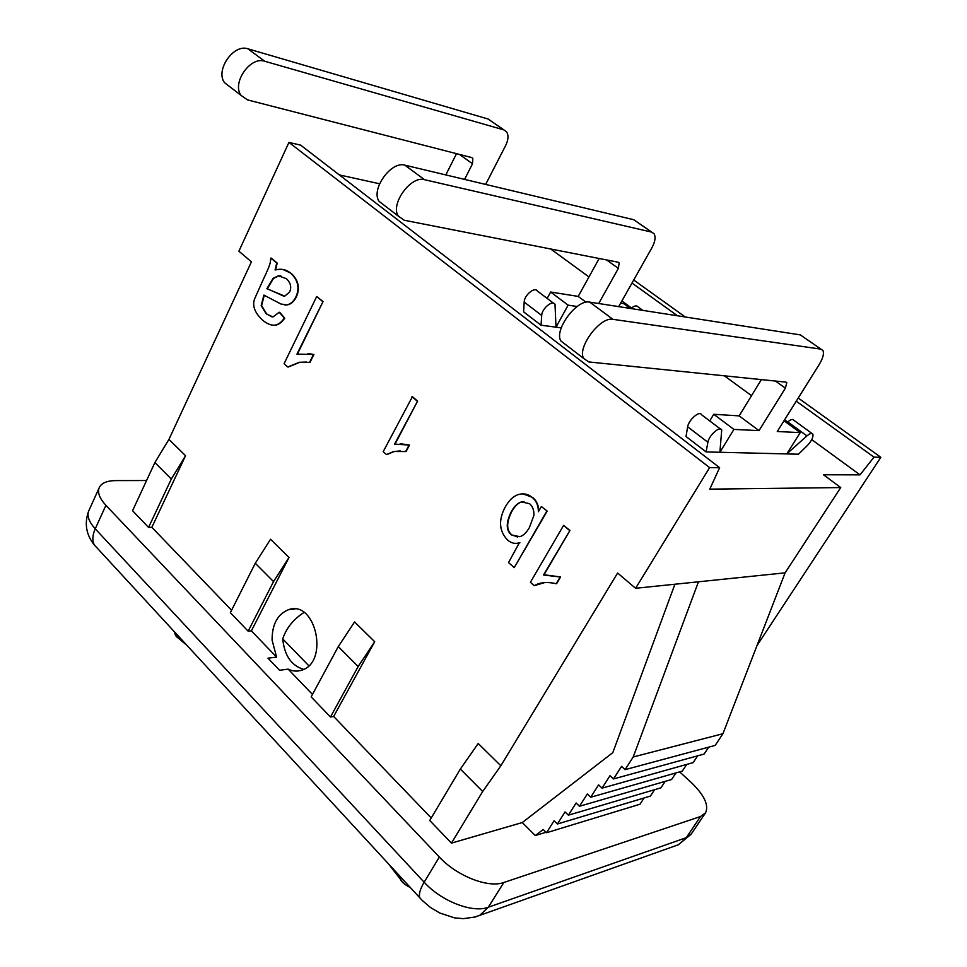<?xml version="1.0" encoding="UTF-8"?>
<svg xmlns="http://www.w3.org/2000/svg" width="967" height="967" viewBox="0 0 967 967"><rect width="100%" height="100%" fill="white"/><g stroke="black" fill="none" stroke-linecap="round" stroke-linejoin="round"><path stroke-width="1.45" d="M308.763 665.683L282.715 638.897C286.377 628.018 293.472 619.206 303.989 612.474M303.638 669.357C291.418 665.695 284.443 655.541 282.715 638.897M406.998 883.911L401.196 878.145L400.35 879.172L388.347 863.688M174.846 632.249L178.532 638.293M401.245 878.06L399.48 875.764M178.786 636.528L177.493 635.464M288.154 669.128L279.56 670.288L267.98 658.176L276.598 657.101L272.078 640.106C272.09 624.186 277.638 614.021 288.71 609.609C316.04 599.854 329.384 662.782 301.366 670.276C296.942 671.666 292.542 671.279 288.154 669.128L312.474 694.427M456.509 153.656L445.811 174.93M503.94 129.916L488.093 119.014L247.915 48.821C233.47 43.503 214.916 70.639 224.622 82.751L230.134 86.982M464.571 179.403L472.512 163.774L472.815 158.334L471.63 157.548L247.455 99.879L241.097 95.407C231.5 83.331 250.26 55.989 264.656 61.235L503.807 129.88L506.466 131.657C508.727 135.054 508.449 139.683 505.644 145.546L485.652 184.419M553.571 303.251L537.41 291.079C534.86 286.377 524.223 295.201 524.174 302.079L523.63 311.845L541.049 325.214L541.701 315.46C541.834 308.582 552.532 299.673 555.01 304.339L556.001 327.148L568.137 305.149L577.142 306.503M599.165 258.491L578.206 296.41L550.622 292.022L547.141 298.404M651.77 232.128L633.736 219.714L404.919 165.176C391.055 160.727 370.482 189.725 379.124 201.39L384.237 205.318M630.279 308.437L623.751 303.662L620.633 303.167M561.259 327.837L541.049 325.214M598.718 303.517L618.36 268.379L619.146 262.903L618.082 262.202L404.291 220.271L398.392 216.185C389.906 204.593 410.733 175.365 424.501 179.693L651.637 232.092L654.03 233.688C655.892 236.927 655.203 241.593 651.963 247.685L618.687 306.624M642.837 310.383L637.894 306.781C636.6 305.306 634.509 305.681 631.644 307.917L630.907 308.533M568.137 305.149L550.622 292.022M586.062 302.248L578.206 296.41M761.38 379.596L739.151 415.883L713.743 414.287L709.73 420.923M821.007 349.147L800.325 334.896L589.701 302.115C576.876 298.936 553.801 330.061 560.848 340.928L565.32 344.373M720.5 429.046L701.426 414.662C699.564 410.286 688.504 420.029 687.658 426.822L686.014 436.504L706.103 451.927L707.892 442.257C708.847 435.488 719.956 425.625 721.72 429.952L719.895 452.266L706.103 451.927M811.954 433.446L793.702 420.162C792.674 418.844 790.692 419.412 787.742 421.89L786.739 422.772M798.452 454.212L786.763 453.922L806.937 435.899C809.887 433.397 811.857 432.793 812.848 434.098C813.525 437.048 811.651 440.904 807.215 445.69L798.452 454.212M733.917 429.408L759.01 430.629L785.373 388.154L786.787 382.678L785.869 382.11L588.843 361.948L583.669 358.455C576.864 347.709 600.253 316.33 612.921 319.328L820.898 349.123L822.929 350.465C824.247 353.475 823.026 358.141 819.242 364.438L777.287 431.512L800.229 432.624L786.763 453.922L719.895 452.266L733.917 429.408L713.743 414.287M759.01 430.629L739.151 415.883M800.229 432.624L783.995 420.778M529.396 527.559C526.447 532.672 523.256 535.706 519.811 536.673L511.386 534.896C505.898 530.291 505.898 522.518 511.362 511.555C514.517 506.007 517.901 502.792 521.491 501.909L529.565 503.686C532.684 506.345 534.122 510.25 533.905 515.399L529.396 527.559M524.066 501.559L521.89 501.897C518.3 502.78 514.928 505.995 511.773 511.543C506.297 522.506 506.309 530.279 511.797 534.872L517.647 537.06M546.79 511.132L514.226 567.629L508.545 562.589L519.303 542.862C515.06 544.083 511.168 543.152 507.651 540.07C499.105 531.282 498.283 520.294 505.173 507.107C509.222 499.963 513.84 495.72 519.037 494.391C523.945 493.122 528.381 494.161 532.346 497.509C536.383 500.942 538.389 505.668 538.389 511.712L541.375 506.527L547.189 511.12L514.226 567.629M519.908 542.789L516.62 543.357M522.99 493.859L532.744 497.497C536.625 500.797 538.643 505.306 538.776 511.035M547.189 511.12L541.375 506.527M569.962 530.448L543.49 575.014L560.195 576.997L556.218 583.717C549.316 582.122 543.261 582.17 538.039 583.85L534.147 585.627L530.399 582.303L563.592 525.395L569.962 530.448L543.974 574.833M544.904 574.857L560.582 576.961L556.617 583.681M544.397 582.654L534.546 585.591M563.592 525.395L569.575 530.472M417.599 401.112L394.572 444.119L409.089 445.05L405.657 451.553L393.811 451.492L386.462 454.563L383.198 451.674L412.401 396.7L417.599 401.112L395.092 443.95M400.169 443.696L409.512 445.05L406.067 451.553M400.229 450.912L394.234 451.504L386.873 454.575M411.978 396.675L417.176 401.087M323.038 301.559L296.954 354.127L313.453 354.466L309.549 362.407L299.48 362.238L287.779 366.989L284.08 363.713L316.692 296.531L323.038 301.559L297.485 353.946M308.002 353.511L313.888 354.502L309.972 362.444M306.757 362.045L299.903 362.274L288.202 367.025M316.692 296.531L322.615 301.499M266.88 288.686L273.105 278.303L278.436 275.825L286.401 278.665C290.716 282.835 291.756 287.32 289.544 292.119L284.709 296.156L266.88 288.686M280.817 275.909L278.859 275.885L273.528 278.363L267.315 288.746L283.778 296.168M290.837 273.323C298.174 280.321 299.83 288.263 295.805 297.135C293.327 301.837 290.233 304.424 286.534 304.859L280.913 304.013L263.906 295.092L261.163 305.572L266.215 313.864L272.972 316.934L279.233 312.232L284.31 318.131C281.337 322.362 278.218 324.694 274.966 325.13C271.026 325.541 266.783 323.776 262.238 319.847C254.502 312.414 252.012 305.282 254.768 298.477L263.121 279.862C270.579 263.894 270.156 263.822 270.869 258.068L276.767 263.024L275.075 269.962L278.677 269.334C283.271 268.911 287.332 270.24 290.837 273.323M282.884 269.43L291.272 273.383C298.61 280.382 300.254 288.323 296.228 297.195C293.75 301.897 290.668 304.472 286.969 304.919L284.298 304.871M264.305 295.213L261.598 305.62L266.638 313.912L272.114 316.958M279.656 312.281L284.745 318.179C281.76 322.41 278.653 324.743 275.402 325.178L272.887 325.166M271.292 258.129L277.203 263.084L275.583 269.805M251.384 630.859L248.144 631.197L230.364 612.667L255.276 563.265L270.53 539.272L289.012 557.463L251.384 630.859L276.598 657.101M333.651 716.462L330.472 717.018L311.156 696.881L338.293 646.585L354.575 621.938L374.688 641.713L333.651 716.462L431.234 817.997M546.041 832.273L535.283 835.548L522.289 822.554L451.444 843.115L429.747 820.499L460.34 769.055L478.194 743.502L500.846 765.767L617.623 573.02L635.597 588.287L709.621 467.617L719.629 467.702L300.664 145.147L288.952 142.403L709.621 467.617M168.947 439.393L185.555 455.723L151.843 527.305L148.567 527.414L132.564 510.733L154.901 462.552L168.947 439.393L251.42 261.839L238.897 251.19L288.952 142.403M151.843 527.305L231.572 610.262M550.694 248.99L588.976 276.937M621.878 300.967L631.524 308.014M724.38 375.812L751.54 395.66M784.612 419.799L787.621 421.999M811.76 439.622L860.014 474.857L823.485 474.773L840.734 487.561L709.778 489.145L719.629 467.702M796.252 401.196L874.011 457.137L860.014 474.857M597.364 258.141L598.791 259.168M631.995 283.053L677.492 315.786M339.332 174.918L379.584 183.766M798.222 398.029L880.828 457.294L874.011 457.137M633.711 280.007L685.277 316.995M451.444 843.115L482.69 791.489L500.846 765.767M880.828 457.294L757.004 645.581M248.144 631.197L273.54 581.602L255.276 563.265M273.54 581.602L289.012 557.463M679.62 771.871L690.764 782.025C704.121 794.753 709.053 805.028 705.559 812.836L700.543 816.523L503.831 882.496C488.311 888.359 456.835 876.042 439.344 857.052L105.923 505.33C99.746 498.634 97.449 492.88 99.057 488.069C101.1 483.198 106.648 480.708 115.677 480.599L146.573 480.526M148.567 527.414L171.316 479.028L185.555 455.723M154.901 462.552L171.316 479.028M330.472 717.018L358.153 666.517L374.688 641.713M338.293 646.585L358.153 666.517M625.069 769.659L715.169 745.412L722.941 733.711L785.107 572.839L698.464 581.796L633.204 756.992L625.069 769.659L621.551 766.384L613.489 778.943L610.02 775.679L602.042 788.141L598.597 784.878L590.704 797.243L587.307 793.98L579.487 806.26L576.114 802.997L568.391 815.181L565.042 811.917L557.391 824.005L554.091 820.753L546.512 832.744L543.236 829.493L535.283 835.548M722.941 733.711L633.204 756.992M708.702 747.153L704.121 754.055L613.489 778.943M697.666 755.831L693.182 762.612L602.042 788.141M686.751 764.413L682.339 771.098L590.704 797.243M675.933 772.923L671.606 779.499L579.487 806.26M665.211 781.348L660.969 787.815L568.391 815.181M654.599 789.701L650.428 796.059L557.391 824.005M644.082 797.968L639.985 804.23L546.512 832.744M522.289 822.554L612.812 752.64L674.906 584.225M840.734 487.561L785.107 572.839M698.464 581.796L635.597 588.287M482.69 791.489L460.34 769.055M472.512 163.774L459.47 154.418M264.656 61.235L247.915 48.821M503.807 129.88L488.093 119.014M541.701 315.46L524.174 302.079M618.36 268.379L606.611 259.954M424.501 179.693L404.919 165.176M651.637 232.092L633.736 219.714M632.914 308.848L631.644 307.917M707.892 442.257L687.658 426.822M785.373 388.154L775.449 381.034M612.921 319.328L589.701 302.115M820.898 349.123L800.325 334.896M806.937 435.899L787.742 421.89M97.921 548.869L94.295 544.904C92.119 540.541 92.433 535.174 95.225 528.804C89.121 522.059 86.897 516.221 88.565 511.289L89.061 510.201M422.277 900.47L419.763 897.763C418.651 894.221 420.113 889.036 424.15 882.206L95.225 528.804L105.923 505.33M691.526 833.602L678.314 844.783L673.697 846.427M473.939 917.32L479.656 915.398L488.287 907.239C472.682 913.38 441.375 901.28 424.15 882.206L439.344 857.052M700.543 816.523L686.28 837.676L488.287 907.239L503.831 882.496M410.359 887.549C404.931 884.853 401.583 882.049 400.314 879.124M177.795 637.688L186.776 645.194M177.964 637.882C176.091 636.733 174.967 634.775 174.604 631.995M294.923 609.029L288.71 609.609M471.787 157.597L472.815 158.334M224.622 82.751L241.097 95.407M618.227 262.238L619.146 262.903M379.124 201.39L398.392 216.185M786.002 382.122L786.787 382.678M560.848 340.928L583.669 358.455M691.103 834.255L678.351 844.771L475.172 916.994L463.435 918.65L454.563 917.876L439.719 912.993L430.291 907.36L422.144 900.337L94.331 544.977C86.148 534.751 84.226 523.522 88.565 511.301L99.057 488.069M705.269 813.247L691.369 833.856"/></g></svg>
